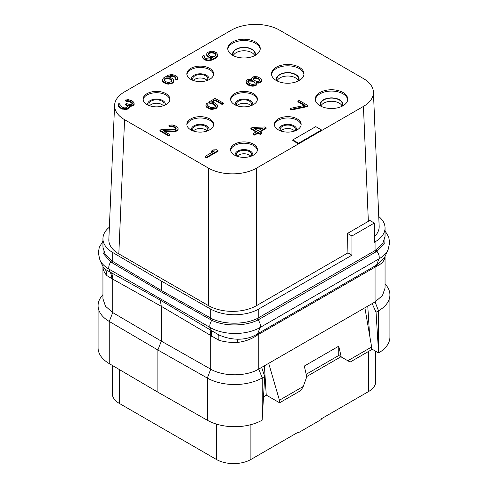 <?xml version="1.0" encoding="UTF-8"?>
<svg xmlns="http://www.w3.org/2000/svg" width="488" height="488" viewBox="0 0 488 488"><rect width="100%" height="100%" fill="white"/><g stroke="black" fill="none" stroke-linecap="round" stroke-linejoin="round"><path stroke-width="0.73" d="M374.345 236.784A34.105 19.691 0 0 0 379.158 226.206L373.411 92.006A34.105 19.691 0 0 0 363.432 78.568L279.6 30.165A34.105 19.691 0 0 0 231.367 30.165L124.568 91.829A34.105 19.691 0 0 0 114.588 105.268A34.105 19.691 0 0 0 124.568 119.676L208.4 168.079A34.105 19.691 0 0 0 256.633 168.079L298.546 143.875L292.806 140.562L292.806 139.897L298.546 143.216L321.519 129.954L315.773 126.636L292.806 139.897M114.588 105.268L108.842 239.468A34.105 19.691 0 0 0 118.822 253.876L208.4 305.592A34.105 19.691 0 0 0 256.633 305.592L347.932 252.882L351.952 255.2L258.78 308.989A34.105 19.691 0 0 1 210.761 309.111L161.314 281.058L112.728 252.509A34.105 19.691 0 0 1 102.944 238.711L102.944 247.178L105.115 254.242L111.343 260.635A1.623 0.952 -54.2 0 1 110.77 261.971L103.072 253.266L102.944 243.738M109.367 227.207A34.105 19.691 0 0 0 102.944 238.711M385.056 227.933L385.056 236.399L382.781 243.488L375.065 250.564L375.065 241.853A34.105 19.691 0 0 0 385.056 227.933A34.105 19.691 0 0 0 378.743 216.519M375.065 241.853L374.345 242.274L374.345 223.04L369.861 220.454L347.517 233.416L347.932 252.882M374.345 223.04L351.952 235.972L351.952 255.2M385.056 233.13L384.867 242.664L376.901 251.271L375.638 252.046A1.623 0.939 -120 0 1 375.065 250.564L257.524 318.371C245.324 324.636 224.632 324.776 212.249 318.89L161.314 290.476L111.343 260.635M258.78 308.989L258.78 317.7A1.623 0.939 -120 0 0 259.354 319.183L258.042 319.896C245.659 326.466 224.382 326.582 211.829 320.317L160.912 291.714L161.314 290.476L161.314 281.058M160.912 291.714L110.77 261.971A6.497 3.752 -60 0 0 109.05 269.156A35.337 20.405 180 0 1 99.894 259.976L98.308 252.875L99.271 247.367L102.944 241.157M102.95 266.784A34.105 19.691 0 0 0 106.884 275.61L112.728 279.142A24.363 14.518 119.2 0 0 111.538 272.853L160.278 300.126L161.314 306.33L218.758 340.197A34.105 19.691 0 0 0 237.735 342.393C245.165 341.509 251.796 339.02 257.627 334.927L376.163 266.491C381.311 264.246 384.233 261.22 384.916 257.42A34.105 19.691 0 0 0 385.032 256.371M111.947 278.776A24.278 16.635 119.3 0 0 110.209 272.164L111.538 272.853M102.944 266.753L102.944 298.778L105.487 306.238L112.728 312.582L161.314 341.13L210.761 369.184C223.358 376.705 246.3 376.644 258.78 369.062L261.672 367.391L264.697 376.51L262.227 418.765L262.227 377.938L264.697 376.51M106.884 275.61A22.119 17.885 147.9 0 0 105.353 269.358L102.944 266.625A34.105 19.691 0 0 0 102.95 266.729M376.041 312.235L378.511 310.807A38.979 22.503 0 0 0 389.924 294.892L389.924 337.068A38.979 22.503 180 0 1 378.59 352.934L376.041 312.235L372.173 303.591L375.065 301.926L382.458 295.539L385.056 287.999L385.056 256.316M384.916 257.42A12.359 9.601 38.2 0 1 384.965 256.511M378.511 351.628L378.511 310.807L375.065 301.926L375.065 267.052A4.874 2.812 60 0 1 375.272 265.814L376.535 265.143L384.605 257.298L388.106 249.704A35.337 20.405 180 0 1 378.95 258.878L260.086 327.503A35.337 20.405 180 0 1 210.114 327.503A6.497 3.752 -60 0 1 211.829 320.317A1.623 0.915 -65.6 0 0 212.249 318.89M372.173 303.591L261.672 367.391M218.758 340.197A22.113 4.874 103.6 0 0 218.74 334.823C224.736 337.598 231.111 339.062 237.851 339.215C245.391 339.264 251.997 337.446 257.676 333.761L375.272 265.814M237.735 342.393A12.359 3.617 74.2 0 1 237.851 339.215M211.579 336.293A24.278 11.139 120.6 0 0 211.274 330.51L218.74 334.823M102.944 294.581L101.467 296.484A38.979 22.503 0 0 0 98.076 305.671A38.979 22.503 0 0 0 109.251 321.446L157.868 350.006L207.345 378.078L210.761 369.184L210.761 335.744A24.363 13.603 120.7 0 0 209.87 329.626L211.274 330.51L210.114 327.503L109.05 269.156L110.209 272.164L105.353 269.358M262.227 418.765L262.147 420.162A38.979 22.503 180 0 1 207.345 420.253L157.868 392.181L157.868 350.006L161.314 341.13L161.314 306.33L112.728 279.142L112.728 312.582L109.251 321.446L109.251 363.621A38.979 22.503 180 0 1 98.076 347.846L98.076 305.671M157.868 392.181L109.251 363.621M207.345 420.253L207.345 378.078A38.979 22.503 0 0 0 262.227 377.938L258.78 369.062L258.78 334.189A4.874 2.812 60 0 1 258.988 332.95M367.769 306.141L369.587 335.091M378.59 352.934L371.527 348.853M389.924 294.892A38.979 22.503 0 0 0 386.533 285.706L385.056 283.803M264.411 365.811L266.247 395.085A9.742 5.624 120 0 0 263.483 397.354M347.816 360.754L350.116 362.084L371.472 349.75L371.636 347.005L347.816 360.754L341.216 356.948L338.745 346.175L304.292 366.067L306.763 376.834L303.255 386.478L300.962 390.461L279.6 402.789L279.441 400.233L268.699 363.334M279.6 402.789L266.247 395.085M303.255 386.478L279.441 400.233M371.636 347.005L364.89 307.8M306.177 374.284L338.745 355.484L340.923 356.777L306.696 376.541M338.721 355.502L341.216 356.948M338.745 346.175L338.745 355.484M375.736 351.287L375.736 381.573A24.363 14.067 180 0 1 368.605 391.522L321.232 418.869L321.232 419.534L298.26 432.795L297.686 432.459M250.893 424.664L250.893 459.483L298.26 432.13L298.26 432.795M250.893 459.483A24.363 14.067 180 0 1 216.44 459.483L119.395 403.454A24.363 14.067 180 0 1 112.264 393.511L112.264 365.39M207.095 80.508A7.552 4.362 180 0 0 205.588 79.263A7.552 4.362 0 0 0 193.4 80.508M207.315 80.435A7.552 4.362 180 0 0 207.796 78.897A7.552 4.362 180 0 0 205.588 75.817A7.552 4.362 0 0 0 197.353 74.871A7.552 4.362 0 0 0 192.693 78.897A7.552 4.362 0 0 0 193.175 80.435M208.98 79.727A8.851 5.112 180 0 0 206.503 75.286A8.851 5.112 0 0 0 196.206 74.353A8.851 5.112 0 0 0 191.51 79.727M213.598 74.524A13.402 7.735 180 0 0 209.718 69.717A13.402 7.735 0 0 0 195.651 67.917A13.402 7.735 0 0 0 186.898 74.524M190.771 79.331A13.402 7.735 0 0 0 205.375 81.008A13.402 7.735 0 0 0 213.646 73.859A13.402 7.735 0 0 0 209.718 68.393A13.402 7.735 0 0 0 195.121 66.716A13.402 7.735 0 0 0 186.849 73.859A13.402 7.735 0 0 0 190.771 79.331M298.546 143.216L298.546 143.875L363.432 106.414A34.105 19.691 0 0 0 373.411 92.006M342.991 92.494A16.238 9.376 0 0 0 325.295 90.457A16.238 9.376 0 0 0 315.266 99.125A16.238 9.376 0 0 0 320.024 105.75A16.238 9.376 0 0 0 337.726 107.787A16.238 9.376 0 0 0 347.749 99.125A16.238 9.376 0 0 0 342.991 92.494M299.236 67.228A16.238 9.376 0 0 0 281.539 65.197A16.238 9.376 0 0 0 271.511 73.859A16.238 9.376 0 0 0 276.269 80.489A16.238 9.376 0 0 0 293.971 82.521A16.238 9.376 0 0 0 303.993 73.859A16.238 9.376 0 0 0 299.236 67.228M255.486 41.968A16.238 9.376 0 0 0 237.784 39.937A16.238 9.376 0 0 0 227.762 48.599A16.238 9.376 0 0 0 232.514 55.229A16.238 9.376 0 0 0 250.216 57.261A16.238 9.376 0 0 0 260.238 48.599A16.238 9.376 0 0 0 255.486 41.968M297.229 118.913A13.402 7.735 0 0 0 282.625 117.236A13.402 7.735 0 0 0 274.354 124.385A13.402 7.735 0 0 0 278.282 129.851A13.402 7.735 0 0 0 292.879 131.528A13.402 7.735 0 0 0 301.151 124.385A13.402 7.735 0 0 0 297.229 118.913M253.473 93.653A13.402 7.735 0 0 0 238.87 91.976A13.402 7.735 0 0 0 230.598 99.125A13.402 7.735 0 0 0 234.527 104.591A13.402 7.735 0 0 0 249.13 106.268A13.402 7.735 0 0 0 257.402 99.125A13.402 7.735 0 0 0 253.473 93.653M253.473 144.173A13.402 7.735 0 0 0 238.87 142.496A13.402 7.735 0 0 0 230.598 149.645A13.402 7.735 0 0 0 234.527 155.117A13.402 7.735 0 0 0 249.13 156.794A13.402 7.735 0 0 0 257.402 149.645A13.402 7.735 0 0 0 253.473 144.173M209.718 118.913A13.402 7.735 0 0 0 195.121 117.236A13.402 7.735 0 0 0 186.849 124.385A13.402 7.735 0 0 0 190.771 129.851A13.402 7.735 0 0 0 205.375 131.528A13.402 7.735 0 0 0 213.646 124.385A13.402 7.735 0 0 0 209.718 118.913M165.969 93.653A13.402 7.735 0 0 0 151.365 91.976A13.402 7.735 0 0 0 143.094 99.125A13.402 7.735 0 0 0 147.016 104.591A13.402 7.735 0 0 0 161.619 106.268A13.402 7.735 0 0 0 169.891 99.125A13.402 7.735 0 0 0 165.969 93.653M202.544 56.822L203.008 58.597L204.917 59.981L208.284 60.799L209.98 60.646L213.628 59.371L216.812 57.255L217.556 56.273L217.813 54.632L216.398 52.686L213.762 51.447L211.835 51.179L207.461 52.326L206.461 54.284L206.924 55.4L209.071 56.919L212.921 57.736L209.755 59.011L206.375 58.749L204.942 57.919L204.24 56.669L204.496 55.974L203.295 55.278L202.544 56.822L203.008 57.932L204.917 59.316L208.284 60.134L211.682 59.554L215.342 57.718L216.812 56.596L217.813 54.632M206.461 54.284L206.924 56.059L207.876 56.895L211.81 58.273M204.356 57.017L204.496 55.974M246.062 81.941L246.519 83.722L248.911 85.382L252.278 86.199L255.431 85.76L256.908 84.357L256.45 82.301L260.08 82.136L261.556 80.733L261.104 78.782L257.755 76.848L254.376 76.592L252.674 77.019L251.442 78.281L251.662 79.538L249.252 79.269L247.55 79.703L246.074 81.106L246.519 83.058L250.35 85.266L253.73 85.528L256.163 84.674L256.908 83.692M256.749 83.021L258.622 83.088L260.812 82.374L261.556 81.398L261.568 79.898M290.031 108.458L290.031 109.123L291.47 109.953L306.513 106.787L307.739 106.085L307.739 105.42L299.126 100.449L297.9 101.156L305.079 105.298L290.031 108.458L291.47 109.288L306.513 106.128L307.739 105.42M297.9 101.156L297.9 101.815L304.238 105.475M168.354 77.049L170.41 76.311L172.825 76.299L175.222 77.403L175.814 78.306M175.674 78.69L175.674 79.355L176.869 80.044L177.62 77.842L177.156 76.726L175.247 75.341L171.88 74.524L168.482 75.103L163.352 78.068L162.351 80.026L163.767 81.972L166.402 83.21L168.329 83.478L171.727 82.899L173.691 81.215L173.246 79.263L172.288 78.428L169.653 77.189L167.244 76.927L167.732 76.64L171.617 75.506L173.789 75.908L175.222 76.738L175.924 77.989L175.674 78.69L176.869 79.379L177.62 77.842M162.351 80.026L162.815 81.801L163.767 82.637L166.402 83.875L168.329 84.143L171.727 83.564L172.947 82.856L173.691 81.874L173.704 80.374M212.164 102.175L215.147 100.449L222.089 104.456L223.309 103.755L223.309 103.09L215.178 98.393L208.821 102.059L208.821 102.724L210.499 103.688L213.39 104.231L215.653 106.103M207.699 105.426L208.059 104.157L206.625 103.328L205.863 105.152L206.326 106.262L210.157 108.47L213.781 108.592L216.459 107.598L217.459 105.64L216.995 104.523L214.61 102.864L211.243 102.047L215.147 99.79L222.089 103.791L223.309 103.09M205.863 105.152L206.326 106.927L207.278 107.757L210.157 109.135L212.085 109.403L216.459 108.263L217.203 107.281L217.459 105.64M260.086 131.937L266.106 128.46L266.106 127.795L264.673 126.972L252.333 127.466L250.869 128.307L250.869 128.972L256.035 131.955M250.869 128.307L256.609 131.626L253.187 133.602L253.187 134.261L254.62 135.091L258.042 133.114L260.433 134.499L261.904 133.651L261.904 132.986L259.512 131.607L266.106 127.795M118.12 104.731L118.822 106.927L121.445 108.726L125.3 109.538L127.484 109.105L129.198 107.842L129.454 107.14L128.747 105.506L131.65 105.487L134.09 104.078L133.645 102.126L131.736 100.742L128.368 99.643L125.221 100.083L126.416 100.772L128.832 100.76L130.272 101.309L132.181 102.694L132.413 103.389L132.156 104.09L130.211 104.658L126.362 103.566L125.386 104.127L127.533 105.652L127.764 106.347L126.288 107.75L124.593 107.903L122.427 107.22L120.042 105.561L120.066 104.164L118.871 103.468L118.12 104.731L119.529 106.957L121.445 108.061L124.092 108.745L127.484 108.446L129.198 107.177L129.454 106.476M129.259 106.207L131.65 106.152L133.352 105.445L134.09 104.737L134.108 102.962M125.221 100.083L125.221 100.748L126.416 101.437L128.832 101.419L130.272 101.974L132.297 103.706M125.386 104.127L125.386 104.792L127.624 106.585M119.841 105.201L120.066 104.164M159.936 130.284L159.936 130.949L168.549 135.92L169.769 135.213L169.769 134.554L163.071 130.686L174.429 131.034L176.857 130.461L178.083 129.479L178.102 128.356L177.638 127.527L175.491 126.002L172.124 124.904L168.97 125.343L170.166 126.032L172.587 126.02L174.985 127.124L176.168 128.649L175.424 129.631L161.156 129.576L159.936 130.284L168.549 135.255L169.769 134.554M164.285 131.382L175.643 131.553L178.083 130.137L178.102 128.356M168.97 125.343L168.97 126.008L170.166 126.697L172.587 126.685L174.027 127.234L176.052 128.966M205.125 156.374L205.125 157.038L206.564 157.868L218.044 151.237L218.044 150.572L216.611 149.743L213.463 149.901L211.511 151.03L214.653 150.871L205.125 156.374L206.564 157.203L218.044 150.572M211.511 151.03L211.511 151.695L213.396 151.597M321.519 130.613L321.519 129.954M256.633 305.592L256.633 168.079M368.355 221.387L363.432 106.414M351.952 235.972L347.517 233.416M118.822 253.876L124.568 119.676M208.4 305.592L208.4 168.079M347.706 99.784A16.238 9.376 180 0 0 342.991 93.818A16.238 9.376 0 0 0 325.825 91.665A16.238 9.376 0 0 0 315.309 99.784M320.47 106A11.37 6.564 0 0 1 325.923 98.71A11.37 6.564 0 0 1 339.544 99.784A11.37 6.564 180 0 1 342.545 106M321.031 106.286A10.962 6.332 0 0 1 320.543 104.426A10.962 6.332 0 0 1 327.314 98.576A10.962 6.332 0 0 1 339.258 99.948A10.962 6.332 180 0 1 342.472 104.426A10.962 6.332 180 0 1 341.984 106.286M320.897 106.018A10.962 6.332 0 0 1 328.631 101.504A10.962 6.332 0 0 1 339.258 103.133A10.962 6.332 180 0 1 342.118 106.018M303.957 74.524A16.238 9.376 180 0 0 299.236 68.558A16.238 9.376 0 0 0 282.076 66.405A16.238 9.376 0 0 0 271.554 74.524M276.72 80.74A11.37 6.564 0 0 1 282.168 73.45A11.37 6.564 0 0 1 295.795 74.524A11.37 6.564 180 0 1 298.79 80.74M277.276 81.026A10.962 6.332 0 0 1 276.794 79.166A10.962 6.332 0 0 1 283.558 73.316A10.962 6.332 0 0 1 295.508 74.688A10.962 6.332 180 0 1 298.717 79.166A10.962 6.332 180 0 1 298.235 81.026M277.141 80.758A10.962 6.332 0 0 1 284.876 76.238A10.962 6.332 0 0 1 295.508 77.873A10.962 6.332 180 0 1 298.363 80.758M260.202 49.264A16.238 9.376 180 0 0 255.486 43.298A16.238 9.376 0 0 0 238.321 41.138A16.238 9.376 0 0 0 227.798 49.264M232.965 55.48A11.37 6.564 0 0 1 238.412 48.19A11.37 6.564 0 0 1 252.04 49.264A11.37 6.564 180 0 1 255.035 55.48M233.52 55.766A10.962 6.332 0 0 1 233.038 53.906A10.962 6.332 0 0 1 239.803 48.056A10.962 6.332 0 0 1 251.753 49.428A10.962 6.332 180 0 1 254.962 53.906A10.962 6.332 180 0 1 254.48 55.766M233.392 55.498A10.962 6.332 0 0 1 241.121 50.978A10.962 6.332 0 0 1 251.753 52.612A10.962 6.332 180 0 1 254.608 55.498M301.102 125.044A13.402 7.735 180 0 0 297.229 120.237A13.402 7.735 0 0 0 283.162 118.444A13.402 7.735 0 0 0 274.402 125.044M279.02 130.247A8.851 5.112 0 0 1 283.717 124.873A8.851 5.112 0 0 1 294.014 125.806A8.851 5.112 180 0 1 296.49 130.247M280.685 130.955A7.552 4.362 0 0 1 280.204 129.424A7.552 4.362 0 0 1 284.864 125.392A7.552 4.362 0 0 1 293.093 126.337A7.552 4.362 180 0 1 295.307 129.424A7.552 4.362 180 0 1 294.825 130.955M280.905 131.034A7.552 4.362 0 0 1 293.093 129.79A7.552 4.362 180 0 1 294.599 131.034M257.347 99.784A13.402 7.735 180 0 0 253.473 94.977A13.402 7.735 0 0 0 239.407 93.184A13.402 7.735 0 0 0 230.653 99.784M235.265 104.987A8.851 5.112 0 0 1 239.962 99.613A8.851 5.112 0 0 1 250.259 100.546A8.851 5.112 180 0 1 252.735 104.987M236.93 105.695A7.552 4.362 0 0 1 236.448 104.164A7.552 4.362 0 0 1 241.109 100.132A7.552 4.362 0 0 1 249.338 101.077A7.552 4.362 180 0 1 251.552 104.164A7.552 4.362 180 0 1 251.07 105.695M237.15 105.774A7.552 4.362 0 0 1 249.338 104.523A7.552 4.362 180 0 1 250.85 105.774M257.347 150.31A13.402 7.735 180 0 0 253.473 145.503A13.402 7.735 0 0 0 239.407 143.704A13.402 7.735 0 0 0 230.653 150.31M235.265 155.513A8.851 5.112 0 0 1 239.962 150.139A8.851 5.112 0 0 1 250.259 151.073A8.851 5.112 180 0 1 252.735 155.513M236.93 156.215A7.552 4.362 0 0 1 236.448 154.684A7.552 4.362 0 0 1 241.109 150.658A7.552 4.362 0 0 1 249.338 151.603A7.552 4.362 180 0 1 251.552 154.684A7.552 4.362 180 0 1 251.07 156.215M237.15 156.294A7.552 4.362 0 0 1 249.338 155.05A7.552 4.362 180 0 1 250.85 156.294M213.598 125.044A13.402 7.735 180 0 0 209.718 120.237A13.402 7.735 0 0 0 195.651 118.444A13.402 7.735 0 0 0 186.898 125.044M191.51 130.247A8.851 5.112 0 0 1 196.206 124.873A8.851 5.112 0 0 1 206.503 125.806A8.851 5.112 180 0 1 208.98 130.247M193.175 130.955A7.552 4.362 0 0 1 192.693 129.424A7.552 4.362 0 0 1 197.353 125.392A7.552 4.362 0 0 1 205.588 126.337A7.552 4.362 180 0 1 207.796 129.424A7.552 4.362 180 0 1 207.315 130.955M193.4 131.034A7.552 4.362 0 0 1 205.588 129.79A7.552 4.362 180 0 1 207.095 131.034M169.842 99.784A13.402 7.735 180 0 0 165.969 94.977A13.402 7.735 0 0 0 151.902 93.184A13.402 7.735 0 0 0 143.143 99.784M147.754 104.987A8.851 5.112 0 0 1 152.451 99.613A8.851 5.112 0 0 1 162.748 100.546A8.851 5.112 180 0 1 165.225 104.987M149.419 105.695A7.552 4.362 0 0 1 148.938 104.164A7.552 4.362 0 0 1 153.604 100.132A7.552 4.362 0 0 1 161.833 101.077A7.552 4.362 180 0 1 164.041 104.164A7.552 4.362 180 0 1 163.559 105.695M149.645 105.774A7.552 4.362 0 0 1 161.833 104.523A7.552 4.362 180 0 1 163.34 105.774M206.357 60.53L206.357 59.865M208.284 60.799L208.284 60.134M204.917 59.981L204.917 59.316M203.96 59.426L203.96 58.767M203.008 58.597L203.008 57.932M210.511 58.133L210.511 57.468M209.071 57.584L209.071 56.919M207.876 56.895L207.876 56.23M206.924 56.059L206.924 55.4M217.556 56.273L217.556 55.614M216.812 57.255L216.812 56.596M215.342 58.383L215.342 57.718M213.628 59.371L213.628 58.706M211.682 60.219L211.682 59.554M209.98 60.646L209.98 59.987M214.885 56.327L212.701 56.761L210.529 56.352L208.382 54.833L208.406 53.436L210.365 52.307L213.744 52.564L215.415 53.534L216.123 54.784L214.885 56.327M208.266 54.485L209.389 53.253L211.572 52.82L213.744 53.229L215.415 54.192L216.007 55.101M208.406 54.095L208.406 53.436M208.901 53.534L208.901 52.875M209.389 53.253L209.389 52.588M210.365 52.966L210.365 52.307M211.572 52.82L211.572 52.161M212.78 52.954L212.78 52.289M213.744 53.229L213.744 52.564M215.415 54.192L215.415 53.534M215.891 54.748L215.891 54.089M251.43 79.495L251.43 79.117M261.556 81.398L261.556 80.733M260.812 82.374L260.812 81.716M260.08 82.801L260.08 82.136M258.622 83.088L258.622 82.423M257.17 83.094L257.17 82.435M256.163 85.339L256.163 84.674M255.431 85.76L255.431 85.095M253.73 86.187L253.73 85.528M252.278 86.199L252.278 85.534M250.35 85.931L250.35 85.266M248.911 85.382L248.911 84.717M247.471 84.552L247.471 83.887M246.519 83.722L246.519 83.058M248.935 83.32L247.751 81.795L248.014 80.813L250.442 80.239L253.089 80.923L255.224 83.003L254.968 83.985L252.54 84.558L248.935 83.32M258.933 78.653L259.872 80.325L259.128 81.307L256.224 81.325L253.351 79.666L253.382 77.989L255.084 77.561L257.975 78.104L258.933 78.653L258.933 79.318L259.647 80.014L259.647 79.349M247.874 82.008L248.746 81.057L251.887 81.173L254.047 82.136L255.108 83.454M248.014 81.478L248.014 80.813M248.746 81.057L248.746 80.392M250.442 80.904L250.442 80.239M251.887 81.173L251.887 80.514M253.089 81.587L253.089 80.923M254.047 82.136L254.047 81.478M254.76 82.832L254.76 82.167M259.647 80.014L259.775 80.581M253.223 79.099L253.87 78.373L255.084 78.226L256.773 78.354L258.933 79.318M253.382 78.653L253.382 77.989M253.87 78.373L253.87 77.708M255.084 78.226L255.084 77.561M256.773 78.354L256.773 77.69M257.975 78.763L257.975 78.104M291.47 109.953L291.47 109.288M306.513 106.787L306.513 106.128M171.617 76.165L171.617 75.506M172.825 76.299L172.825 75.634M170.41 76.311L170.41 75.652M169.434 76.598L169.434 75.933M167.732 76.982L167.732 76.64M173.691 81.874L173.691 81.215M172.947 82.856L172.947 82.198M171.727 83.564L171.727 82.899M170.025 83.991L170.025 83.332M168.329 84.143L168.329 83.478M166.402 83.875L166.402 83.21M164.962 83.326L164.962 82.661M163.767 82.637L163.767 81.972M162.815 81.801L162.815 81.142M177.364 79.483L177.364 78.818M176.869 80.044L176.869 79.379M175.698 77.958L175.698 77.293M175.222 77.403L175.222 76.738M173.789 76.573L173.789 75.908M172.002 81.081L169.8 82.356L167.384 82.368L164.749 81.13L164.047 79.873L165.524 78.19L168.671 78.031L171.306 79.276L172.002 81.081M164.157 80.227L165.524 78.855L168.671 78.696L171.306 79.934L171.983 81.106M171.782 80.489L171.782 79.831M171.306 79.934L171.306 79.276M169.635 78.971L169.635 78.306M168.671 78.696L168.671 78.031M167.463 78.562L167.463 77.903M166.499 78.568L166.499 77.909M165.524 78.855L165.524 78.19M164.791 79.276L164.791 78.617M164.297 79.837L164.297 79.178M210.499 103.688L210.499 103.029L212.189 103.157L215.537 105.091L215.513 106.488L213.555 107.616L211.139 107.628L208.504 106.39L207.559 104.999L208.059 104.157M212.189 103.822L212.189 103.157M208.821 102.059L210.499 103.029M222.089 104.456L222.089 103.791M215.147 100.449L215.147 99.79M217.203 107.281L217.203 106.616M216.459 108.263L216.459 107.598M215.482 108.824L215.482 108.159M213.781 109.251L213.781 108.592M212.085 109.403L212.085 108.739M210.157 109.135L210.157 108.47M208.718 108.586L208.718 107.921M207.278 107.757L207.278 107.098M206.326 106.927L206.326 106.262M215.537 105.756L215.537 105.091M214.824 105.06L214.824 104.395M213.39 104.231L213.39 103.566M260.433 134.499L260.433 133.834L261.904 132.986M258.042 133.114L258.042 132.455L260.433 133.834M254.62 135.091L254.62 134.426L258.042 132.455M253.187 133.602L254.62 134.426M254.004 128.429L262.715 128.1L258.073 130.778L254.004 128.429M255.084 129.052L261.489 128.808M118.352 106.091L118.352 105.426M119.816 105.158L119.816 104.584M127.533 106.317L127.533 105.652M126.343 105.347L126.343 104.682M132.181 103.352L132.181 102.694M131.229 102.523L131.229 101.858M130.272 101.974L130.272 101.309M128.832 101.419L128.832 100.76M127.624 101.291L127.624 100.626M126.416 101.437L126.416 100.772M134.09 104.737L134.09 104.078M133.352 105.445L133.352 104.78M132.864 105.725L132.864 105.06M131.65 106.152L131.65 105.487M130.436 106.299L130.436 105.634M129.198 107.842L129.198 107.177M128.46 108.543L128.46 107.878M127.484 109.105L127.484 108.446M126.514 109.391L126.514 108.726M125.3 109.538L125.3 108.873M124.092 109.41L124.092 108.745M122.647 109.135L122.647 108.47M121.445 108.726L121.445 108.061M119.529 107.622L119.529 106.957M118.822 106.927L118.822 106.262M175.936 128.618L175.936 127.954M174.985 127.783L174.985 127.124M174.027 127.234L174.027 126.569M172.587 126.685L172.587 126.02M171.379 126.551L171.379 125.886M170.166 126.697L170.166 126.032M178.083 130.137L178.083 129.479M177.345 130.839L177.345 130.18M176.857 131.126L176.857 130.461M175.643 131.553L175.643 130.888M174.429 131.699L174.429 131.034M168.549 135.92L168.549 135.255M206.564 157.868L206.564 157.203M112.228 262.904A1.623 0.939 -59.3 0 0 112.728 261.544L112.728 252.509M210.285 319.512A1.623 0.933 -60.7 0 0 210.761 318.145L210.761 309.111M257.524 318.371A1.623 0.915 -116.1 0 0 258.042 319.896A6.497 3.752 -120 0 1 260.086 327.503L257.676 333.761A4.923 2.47 52.7 0 0 257.627 334.927M375.638 252.046L259.354 319.183M376.266 249.819A1.623 0.958 -124 0 0 376.901 251.271A6.497 3.752 -120 0 1 378.95 258.878L376.535 265.143A4.923 3.16 68.2 0 0 376.163 266.491M109.05 240.303A6.497 3.752 60 0 1 108.848 239.334M160.278 300.126L209.87 329.626M368.605 351.409L368.605 391.522M119.395 369.581L119.395 403.454M216.44 424.096L216.44 459.483M388.106 249.704L389.692 242.652L388.692 236.997L385.056 230.879M102.7 266.07L99.894 259.976"/></g></svg>
